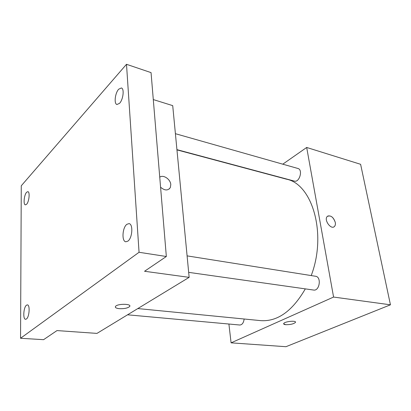 <?xml version="1.0" encoding="UTF-8"?>
<svg xmlns="http://www.w3.org/2000/svg" width="411" height="411" viewBox="0 0 411 411"><rect width="100%" height="100%" fill="white"/><g stroke="black" fill="none" stroke-linecap="round" stroke-linejoin="round"><path stroke-width="0.62" d="M282.783 164.179L306.683 147.462L360.611 164.302L390.45 304.813L285.953 346.704L231.085 342.841L228.901 324.022M306.683 147.462L333.578 297.055L390.45 304.813M333.578 297.055L231.085 342.841M295.499 322.121L295.447 322.404C293.608 323.986 290.356 324.741 285.691 324.685C284.129 324.515 283.467 324.13 283.703 323.539C284.494 321.423 296.809 320.246 295.447 322.409C293.608 323.986 290.356 324.747 285.691 324.685L283.647 323.827M137.808 308.569L260.764 320.637C277.492 321.751 292.344 311.163 305.322 288.876M311.214 275.576C327.146 233.859 312.298 184.041 286.452 179.175L176.951 149.881M176.93 149.65L294.384 181.097C299.439 182.813 303.184 169.625 297.949 168.484L175.399 133.688M188.675 272.359L313.593 290.048C319.619 291.265 321.705 276.865 315.597 276.269L187.092 255.873M127.554 314.805L239.819 325.019C242.166 324.834 243.61 322.83 244.149 319.003M327.788 216.042C331.143 215.349 333.64 217.481 335.289 222.433C335.597 224.211 335.319 225.557 334.462 226.466C331.107 230.206 323.596 219.793 327.254 216.458C330.629 214.958 333.306 216.946 335.289 222.433C335.592 224.216 335.319 225.557 334.456 226.466L333.958 226.846M189.152 277.353L96.97 333.398L56.995 330.583L43.571 339.681L20.55 338.268L21.274 185.772L126.496 64.296L151.053 72.619L166.337 256.5L144.544 271.27L189.152 277.353L172.718 105.632L153.293 99.57M126.496 64.296L139.057 252.282L166.337 256.5M139.057 252.282L20.55 338.268M129.819 305.979L129.624 306.539C127.667 308.173 124.189 308.877 119.185 308.656C116.128 308.286 114.905 307.541 115.522 306.416C117.392 303.513 132.152 303.678 129.624 306.544C127.667 308.173 124.189 308.882 119.185 308.656C116.76 308.389 115.476 307.834 115.316 306.986M169.24 188.973L170.349 187.503L170.786 184.626C170.534 179.263 163.301 174.341 159.745 177.187C163.301 174.341 170.534 179.263 170.791 184.626L170.349 187.503C168.017 190.843 164.76 190.745 160.578 187.21M119.55 103.331L116.965 104.502C113.816 103.921 115.065 92.963 118.692 89.208L121.368 87.964C124.518 88.54 123.202 99.698 119.55 103.331M26.592 204.277L25.4 204.863C23.129 204.76 24.09 194.809 26.612 192.276L27.845 191.649C30.121 191.732 29.13 201.822 26.592 204.277M26.438 318.982L25.58 319.285C22.739 319.404 23.514 307.228 26.453 305.209L27.362 304.875C30.198 304.721 29.402 317.066 26.438 318.982M127.878 241.139L125.843 241.781C121.522 241.488 122.36 227.524 126.86 224.319L129.013 223.615C133.318 223.892 132.424 238.097 127.878 241.139"/></g></svg>

